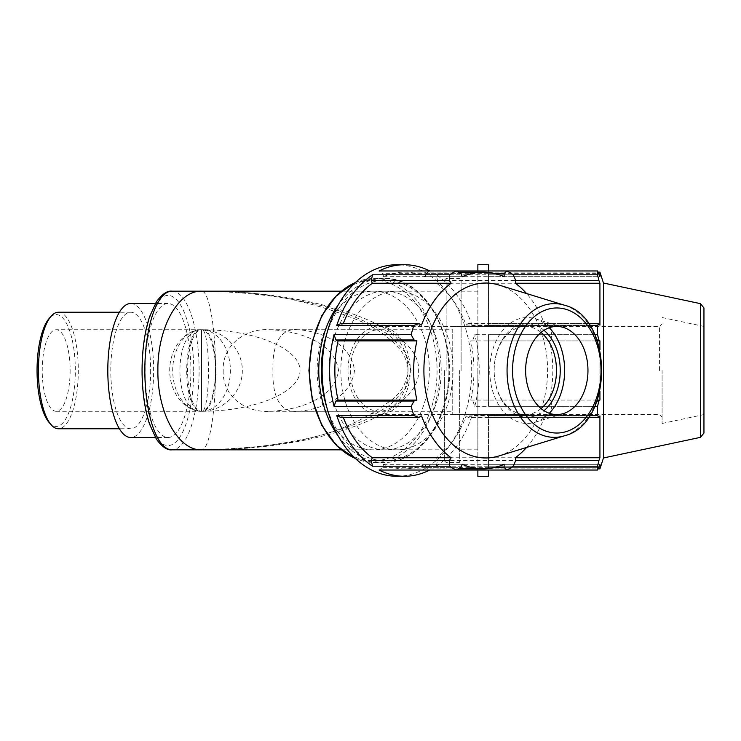 <?xml version="1.0" encoding="UTF-8"?>
<svg xmlns="http://www.w3.org/2000/svg" width="741" height="741" viewBox="0 0 741 741"><rect width="100%" height="100%" fill="white"/><g stroke="black" fill="none" stroke-linecap="round" stroke-linejoin="round"><path stroke-width="0.56" stroke-dasharray="3.71 2.78" d="M215.529 370.5C215.687 328.096 209.018 290.287 201.543 291.176C248.819 291.75 294.297 297.771 332.209 308.478C355.865 316.388 375.252 325.586 390.359 336.081L405.855 352.846L411.107 370.5L405.855 388.154L390.359 404.919L365.387 419.962C344.491 428.919 320.186 436.254 292.473 441.969C263.379 446.61 233.063 449.231 201.543 449.824C209.018 450.713 215.687 412.904 215.529 370.5M190.909 370.5A67.005 22.915 -90 0 1 167.994 437.505A67.005 22.915 -90 0 1 145.079 370.5A67.005 22.915 -90 0 1 167.994 303.495A67.005 22.915 -90 0 1 190.909 370.5M58.372 312.239A58.261 19.924 -90 0 1 78.296 370.5A58.261 19.924 -90 0 1 58.372 428.761M49.221 422.602A55.936 19.127 90 0 0 75.313 370.5A55.936 19.127 90 0 0 49.221 318.398M70.126 370.5A40.783 13.949 -90 0 1 56.177 411.283A40.783 13.949 -90 0 1 42.228 370.5A40.783 13.949 -90 0 1 56.177 329.717A40.783 13.949 -90 0 1 70.126 370.5M150.655 370.5A58.261 19.924 -90 0 1 130.722 428.761A58.261 19.924 -90 0 1 110.798 370.5A58.261 19.924 -90 0 1 130.722 312.239A58.261 19.924 -90 0 1 150.655 370.5M56.177 411.283L201.543 411.283C181.767 413.256 181.767 327.744 201.543 329.717C220.605 327.744 220.605 413.256 201.543 411.283A40.783 13.949 -90 0 1 187.593 370.5A40.783 13.949 -90 0 1 201.543 329.717A40.783 13.949 -90 0 1 215.492 370.5A40.783 13.949 -90 0 1 201.543 411.283C184.518 411.45 169.596 392.322 169.717 370.5C169.596 348.678 184.518 329.55 201.543 329.717C172.709 327.744 172.709 413.256 201.543 411.283C210.777 413.256 210.777 327.744 201.543 329.717L201.543 411.283L201.543 329.717A40.783 28.843 90 0 0 172.699 370.5A40.783 28.843 90 0 0 201.543 411.283L201.543 329.717C254.228 329.55 300.392 348.678 300.003 370.5C300.392 392.322 254.228 411.45 201.543 411.283C223.365 411.45 242.483 392.322 242.326 370.5C242.483 348.678 223.365 329.55 201.543 329.717L201.543 411.283A40.783 28.843 90 0 0 230.377 370.5A40.783 28.843 90 0 0 201.543 329.717L56.177 329.717M130.722 303.495A67.005 22.915 -90 0 1 153.637 370.5A67.005 22.915 -90 0 1 130.722 437.505M444.368 370.5L444.368 460.754L444.368 370.5M201.543 291.176C258.322 289.814 312.832 300.476 365.081 323.169C377.604 329.106 388.673 337.238 398.269 347.557C404.299 354.041 407.55 361.858 408.013 371.009C406.735 382.032 402.039 391.053 393.925 398.074C364.924 420.749 332.348 434.93 296.205 440.617C264.926 446.851 233.378 449.926 201.543 449.824C317.556 450.713 421.018 412.904 418.591 370.5C421.018 328.096 317.556 290.287 201.543 291.176L444.368 291.176M317.157 370.5A79.324 56.094 90 0 0 373.251 449.824A79.324 56.094 90 0 0 429.345 370.5A79.324 56.094 90 0 0 373.251 291.176A79.324 56.094 90 0 0 317.157 370.5M379.086 470.026L382.819 467.339L383.495 464.311A98.368 69.552 90 0 0 404.41 468.868A98.368 69.552 90 0 0 425.325 464.311L426.001 467.339L429.734 470.026L456.215 470.026M340.721 417.387L342.713 415.923A98.368 69.552 90 0 0 343.268 417.387M468.099 417.387L472.082 415.553L549.211 415.553L546.2 417.387L468.099 417.387L466.108 415.923L544.941 415.923L546.2 417.387M437.56 460.569L598.895 460.569L597.524 466.2L488.439 466.2L488.439 415.553L488.439 466.2L513.393 466.2L436.264 466.2L437.56 460.569L436.532 457.753A98.368 69.552 90 0 0 466.108 415.923M436.264 466.2A105.768 74.795 90 0 0 472.082 415.553M343.268 323.613A98.368 69.552 90 0 0 342.713 325.077L340.721 323.613M472.888 339.971L474.786 334.682L551.915 334.682L550.989 339.971L472.888 339.971L470.748 340.925L549.581 340.925L550.989 339.971M472.888 401.029L550.989 401.029L551.915 406.318L474.786 406.318L472.888 401.029L470.748 400.075A98.368 69.552 90 0 0 470.748 340.925M474.786 406.318A105.768 74.795 90 0 0 474.786 334.682M456.215 270.974L429.734 270.974L426.001 273.661L425.325 276.689A98.368 69.552 90 0 0 404.41 272.132A98.368 69.552 90 0 0 383.495 276.689L382.819 273.661L379.086 270.974M468.099 323.613L546.2 323.613L549.211 325.447L472.082 325.447L468.099 323.613L466.108 325.077A98.368 69.552 90 0 0 436.532 283.247L437.56 280.431L436.264 274.8L513.393 274.8L488.439 274.8L488.439 325.447L488.439 274.8L597.524 274.8L598.895 280.431L437.56 280.431M472.082 325.447A105.768 74.795 90 0 0 436.264 274.8M466.108 325.077L544.941 325.077A98.368 69.552 90 0 0 526.564 293.547M546.2 323.613L544.941 325.077M426.001 273.661L495.451 273.661M436.532 283.247L599.923 283.247L598.895 280.431M425.325 276.689L504.158 276.689M470.748 400.075L549.581 400.075A98.368 69.552 90 0 0 549.581 340.925M550.989 401.029L549.581 400.075M383.495 276.689L462.328 276.689M436.532 457.753L599.923 457.753L599.923 415.923L598.895 417.387L488.439 417.387L588.465 417.387M342.713 325.077L421.546 325.077M342.713 415.923L421.546 415.923M382.819 467.339L460.921 467.339M383.495 464.311L462.328 464.311M495.451 467.339L426.001 467.339M396.935 476.268A105.768 74.795 90 0 0 471.721 370.5A105.768 74.795 90 0 0 396.935 264.732M551.915 334.682A105.768 74.795 90 0 0 549.211 325.447M549.211 415.553A105.768 74.795 90 0 0 551.915 406.318M460.921 273.661L382.819 273.661M544.024 330.301A46.711 33.03 90 0 0 510.836 329.912A46.711 33.03 90 0 0 494.164 370.5A46.711 33.03 90 0 0 510.836 411.088A46.711 33.03 90 0 0 544.024 410.699M541.06 408.541A44.071 31.159 -90 0 1 525.323 414.571A44.071 31.159 -90 0 1 494.164 370.5A44.071 31.159 -90 0 1 525.323 326.429A44.071 31.159 -90 0 1 541.06 332.459M549.285 327.726A52.972 37.458 90 0 0 535.15 318.741A52.972 37.458 90 0 0 489.736 370.5A52.972 37.458 90 0 0 535.15 422.259A52.972 37.458 90 0 0 549.285 413.274M348.011 370.5A44.071 31.159 90 0 0 379.17 414.571A44.071 31.159 90 0 0 410.329 370.5A44.071 31.159 90 0 0 379.17 326.429A44.071 31.159 90 0 0 348.011 370.5M498.897 455.965A87.466 61.846 90 0 0 547.59 370.5A87.466 61.846 90 0 0 498.897 285.035M526.564 447.453A98.368 69.552 90 0 0 544.941 415.923M425.325 464.311L504.158 464.311M328.995 370.5A79.324 56.094 90 0 0 385.088 449.824A79.324 56.094 90 0 0 441.182 370.5A79.324 56.094 90 0 0 385.088 291.176A79.324 56.094 90 0 0 328.995 370.5M350.326 370.5A40.783 28.843 90 0 0 379.17 411.283A40.783 28.843 90 0 0 408.004 370.5A40.783 28.843 90 0 0 379.17 329.717A40.783 28.843 90 0 0 350.326 370.5M223.189 370.5C222.161 395.824 245.382 412.978 269.585 411.283C296.613 410.319 334.265 399.779 338.544 370.5C334.265 341.221 296.604 330.681 269.576 329.717C245.382 328.022 222.161 345.167 223.189 370.5M297.762 329.717C279.829 328.022 272.151 345.167 272.938 370.5C272.151 395.824 279.829 412.978 297.762 411.283C316.602 410.319 350.734 399.779 354.513 370.5C350.734 341.221 316.602 330.681 297.762 329.717L452.742 329.717L452.742 414.571L452.742 329.717M340.841 370.5A79.324 56.094 90 0 0 396.935 449.824A79.324 56.094 90 0 0 453.029 370.5A79.324 56.094 90 0 0 396.935 291.176A79.324 56.094 90 0 0 340.841 370.5M488.439 467.339L488.439 464.311L488.439 467.339L598.895 467.339L488.439 467.339M599.923 468.868L599.923 464.311L488.439 464.311L488.439 468.868L488.439 464.311L599.923 464.311L597.524 470.026L597.524 466.2M488.439 476.268L488.439 470.026L597.524 470.026M597.339 340.925L488.439 340.925L488.439 406.318L488.439 334.682L488.439 406.318L488.439 340.925L599.923 340.925L598.895 339.971L488.439 339.971L488.439 334.682L488.439 340.925L488.439 339.971L596.996 339.971M599.923 272.132L599.923 276.689L488.439 276.689L599.923 276.689L598.895 273.661L488.439 273.661L488.439 276.689L488.439 272.132L488.439 276.689L488.439 273.661L598.895 273.661L597.524 270.974L488.439 270.974L488.439 273.661L488.439 264.732M588.465 323.613L488.439 323.613L598.895 323.613L597.524 325.447L488.439 325.447L589.725 325.447M598.895 323.613L599.923 325.077L488.439 325.077L599.923 325.077L599.923 283.247M594.81 334.682L488.439 334.682L597.524 334.682L598.895 339.971M596.996 401.029L488.439 401.029L598.895 401.029L597.524 406.318L488.439 406.318L594.81 406.318M597.339 400.075L488.439 400.075L599.923 400.075L599.923 340.925M598.895 401.029L599.923 400.075M599.923 349.724L599.923 391.276M598.895 460.569L599.923 457.753M589.725 415.553L488.439 415.553L597.524 415.553L598.895 417.387M488.439 415.923L599.923 415.923L488.439 415.923M506.863 470.026L488.439 470.026M477.862 476.268L477.862 264.732M477.862 270.974L477.862 470.026M477.862 370.5L477.862 449.824L477.862 370.5M488.439 270.974L506.863 270.974M662.083 370.5L662.083 423.472L662.083 370.5M659.434 370.5L659.434 326.429L659.434 370.5M603.47 457.966L603.47 283.034M597.524 415.553L597.524 406.318M597.524 334.682L597.524 325.447M597.524 274.8L597.524 270.974M461.115 370.5L461.115 280.246L461.115 370.5M703.95 307.96L703.95 433.04M703.95 370.5L703.95 414.571L703.95 370.5M171.968 291.176A79.324 27.13 -90 0 1 199.107 370.5A79.324 27.13 -90 0 1 171.968 449.824M193.679 370.5A75.1 25.685 90 0 0 155.156 305.468A75.1 25.685 90 0 0 155.156 435.532A75.1 25.685 90 0 0 193.679 370.5M338.442 436.412A92.023 65.069 90 0 0 383.847 462.523A92.023 65.069 90 0 0 448.916 370.5A92.023 65.069 90 0 0 383.847 278.477A92.023 65.069 90 0 0 338.442 304.588M326.809 333.709A90.254 63.819 -90 0 1 424.398 299.392A90.254 63.819 -90 0 1 424.398 441.608A90.254 63.819 -90 0 1 326.809 407.291M355.411 282.525A92.023 65.069 -90 0 1 374.492 278.477A92.023 65.069 -90 0 1 439.561 370.5A92.023 65.069 -90 0 1 374.492 462.523A92.023 65.069 -90 0 1 355.411 458.475M309.423 370.5A90.254 63.819 90 0 0 405.16 448.666A90.254 63.819 90 0 0 405.16 292.334A90.254 63.819 90 0 0 309.423 370.5M564.373 435.819A66.847 47.267 90 0 0 601.599 370.5A66.847 47.267 90 0 0 564.373 305.181M459.355 370.5L459.355 462.523L459.355 370.5M446.138 370.5L446.138 278.477L446.138 370.5M700.458 437.347L700.458 303.653M130.722 312.239L119.403 312.239M130.722 428.761L119.403 428.761M167.994 303.495L155.378 303.495M167.994 437.505L155.378 437.505M201.543 449.824L444.368 449.824M341.221 449.824L373.251 449.824M341.221 291.176L373.251 291.176M404.41 272.132L458.253 272.132M379.17 414.571L525.323 414.571M379.17 326.429L525.323 326.429M355.56 458.614L374.492 462.523L383.847 462.523C410.968 463.005 436.644 437.523 445.461 402.048C461.986 345.325 428.048 276.208 383.847 278.477L374.492 278.477L355.56 282.386M404.41 468.868L458.253 468.868M269.585 411.283L379.17 411.283M269.585 329.717L379.17 329.717M385.088 449.824L396.935 449.824M385.088 291.176L396.935 291.176M563.419 327.439L535.15 318.741M563.419 413.561L535.15 422.259M488.439 272.132L598.117 272.132M452.742 414.571L659.434 414.571L662.083 417.211M452.742 326.429L659.434 326.429L662.083 323.789M444.368 460.754L446.138 462.523L459.355 462.523L461.115 460.754M444.368 280.246L446.138 278.477L459.355 278.477L461.115 280.246M488.439 468.868L598.117 468.868M297.762 411.283L452.742 411.283M461.115 449.824L477.862 449.824M461.115 291.176L477.862 291.176M703.95 326.429L662.083 317.528M703.95 414.571L662.083 423.472"/><path stroke-width="1.11" d="M171.968 291.176L201.543 291.176C178.201 290.287 157.398 328.096 157.879 370.5C157.398 412.904 178.201 450.713 201.543 449.824L171.968 449.824A79.324 27.13 -90 0 1 144.838 370.5A79.324 27.13 -90 0 1 171.968 291.176C167.234 290.565 162.047 294.112 156.407 301.819L149.58 316.694C144.68 331.82 142.17 349.659 142.059 370.204C142.115 390.72 144.569 408.587 149.413 423.806L156.397 439.163C162.122 446.934 167.318 450.491 171.968 449.824M119.403 428.761L58.372 428.761A58.261 19.924 -90 0 1 51.12 424.769A58.261 19.924 -90 0 1 38.439 370.5A58.261 19.924 -90 0 1 51.12 316.231A58.261 19.924 -90 0 1 58.372 312.239L119.403 312.239M51.12 316.231L49.221 318.398A55.936 19.127 90 0 0 37.05 370.5A55.936 19.127 90 0 0 49.221 422.602L51.12 424.769M155.378 437.505L130.722 437.505A67.005 22.915 -90 0 1 107.806 370.5A67.005 22.915 -90 0 1 130.722 303.495L155.378 303.495M458.253 468.868L483.243 468.868A98.368 69.552 90 0 1 462.328 464.311L460.921 467.339L456.215 470.026L379.086 470.026A105.768 74.795 90 0 0 404.41 476.268A105.768 74.795 90 0 0 429.734 470.026M336.738 415.553L340.721 417.387L418.822 417.387L413.876 415.553L336.738 415.553A105.768 74.795 90 0 0 372.556 466.2L449.685 466.2A105.768 74.795 90 0 0 456.215 470.026L506.863 470.026L504.102 467.339L495.451 467.339M343.268 417.387A98.368 69.552 90 0 0 372.297 457.753L371.26 460.569L372.556 466.2M335.932 339.971L414.034 339.971L411.172 334.682L334.043 334.682L335.932 339.971L338.072 340.925A98.368 69.552 90 0 0 338.072 400.075L335.932 401.029L334.043 406.318L411.172 406.318A105.768 74.795 90 0 0 413.876 415.553M334.043 334.682A105.768 74.795 90 0 0 334.043 406.318M371.26 280.431L449.361 280.431L449.685 274.8L372.556 274.8L371.26 280.431L372.297 283.247A98.368 69.552 90 0 0 343.268 323.613M372.556 274.8A105.768 74.795 90 0 0 336.738 325.447L413.876 325.447A105.768 74.795 90 0 0 411.172 334.682M413.876 325.447L418.822 323.613L340.721 323.613L336.738 325.447M429.734 270.974A105.768 74.795 90 0 0 404.41 264.732A105.768 74.795 90 0 0 379.086 270.974L456.215 270.974A105.768 74.795 90 0 0 449.685 274.8M495.451 273.661L504.102 273.661L506.863 270.974L456.215 270.974L460.921 273.661L462.328 276.689A98.368 69.552 90 0 1 483.243 272.132A98.368 69.552 90 0 1 504.158 276.689L504.102 273.661M526.564 293.547A98.368 69.552 90 0 0 515.356 283.247L515.662 280.431L598.895 280.431L597.524 274.8L513.393 274.8A105.768 74.795 90 0 0 506.863 270.974L597.524 270.974L599.923 276.689L599.923 272.132L598.117 272.132M372.297 283.247L451.121 283.247A98.368 69.552 90 0 0 421.546 325.077L418.822 323.613M449.361 280.431L451.121 283.247M515.356 457.753L599.923 457.753L598.895 460.569L515.662 460.569L515.356 457.753A98.368 69.552 90 0 0 526.564 447.453M338.072 340.925L416.905 340.925A98.368 69.552 90 0 0 413.682 370.5A98.368 69.552 90 0 0 416.905 400.075L414.034 401.029L335.932 401.029M414.034 339.971L416.905 340.925M338.072 400.075L416.905 400.075M418.822 417.387L421.546 415.923A98.368 69.552 90 0 0 451.121 457.753L449.361 460.569L371.26 460.569M372.297 457.753L451.121 457.753M515.662 460.569L513.393 466.2L597.524 466.2L598.895 460.569M404.41 264.732L396.935 264.732A105.768 74.795 90 0 0 326.559 334.682A105.768 74.795 90 0 0 396.935 476.268L404.41 476.268M700.458 303.653L703.95 307.96L703.95 433.04L700.458 437.347L700.458 303.653L603.47 283.034L603.47 457.966L599.923 468.868L599.923 464.311L597.524 470.026L506.863 470.026A105.768 74.795 90 0 0 513.393 466.2M513.393 274.8L515.662 280.431M411.172 406.318L414.034 401.029M449.685 466.2L449.361 460.569M544.024 410.699A46.711 33.03 90 0 0 544.024 330.301M541.06 332.459A44.071 31.159 -90 0 1 541.06 408.541M549.285 413.274A52.972 37.458 90 0 0 549.285 327.726M564.373 305.181L498.897 285.035A87.466 61.846 90 0 0 423.898 370.5A87.466 61.846 90 0 0 498.897 455.965L564.373 435.819C613.937 423.982 613.937 317.018 564.373 305.181A66.847 47.267 90 0 0 507.057 370.5A66.847 47.267 90 0 0 564.373 435.819M483.243 468.868A98.368 69.552 90 0 0 504.158 464.311L504.102 467.339M525.638 370.5A44.071 31.159 90 0 0 563.419 413.561A44.071 31.159 90 0 0 587.965 370.5A44.071 31.159 90 0 0 563.419 327.439A44.071 31.159 90 0 0 525.638 370.5M488.439 470.026L488.439 476.268L477.862 476.268L477.862 470.026M477.862 270.974L477.862 264.732L488.439 264.732L488.439 270.974M515.356 283.247L599.923 283.247L599.923 325.077L598.895 323.613L588.465 323.613M598.895 280.431L599.923 283.247M596.996 339.971L598.895 339.971L597.524 334.682L594.81 334.682M597.339 340.925L599.923 340.925L599.923 349.724M598.895 339.971L599.923 340.925M597.339 400.075L599.923 400.075L598.895 401.029L596.996 401.029M599.923 391.276L599.923 400.075M594.81 406.318L597.524 406.318L598.895 401.029M588.465 417.387L598.895 417.387L597.524 415.553L589.725 415.553M598.895 417.387L599.923 415.923L599.923 457.753M589.725 325.447L597.524 325.447L598.895 323.613M597.524 406.318L597.524 415.553M597.524 466.2L597.524 470.026M597.524 270.974L597.524 274.8M597.524 325.447L597.524 334.682M338.442 304.588A92.023 65.069 90 0 0 318.778 370.5A92.023 65.069 90 0 0 338.442 436.412M326.809 407.291A90.254 63.819 -90 0 1 321.27 370.5A90.254 63.819 -90 0 1 326.809 333.709M355.411 458.475A92.023 65.069 -90 0 1 309.423 370.5A92.023 65.069 -90 0 1 355.411 282.525M512.577 370.5A62.54 44.219 -90 0 1 578.906 316.342A62.54 44.219 -90 0 1 578.906 424.658A62.54 44.219 -90 0 1 512.577 370.5M201.543 449.824L341.221 449.824M201.543 291.176L341.221 291.176M458.253 272.132L483.243 272.132M355.56 458.614L336.729 445.767L321.798 425.334L312.211 399.371L308.914 370.5L312.211 341.629L321.798 315.675L336.729 295.233L355.56 282.386M603.47 283.034L599.923 272.132M598.117 468.868L599.923 468.868M700.458 437.347L603.47 457.966"/></g></svg>

